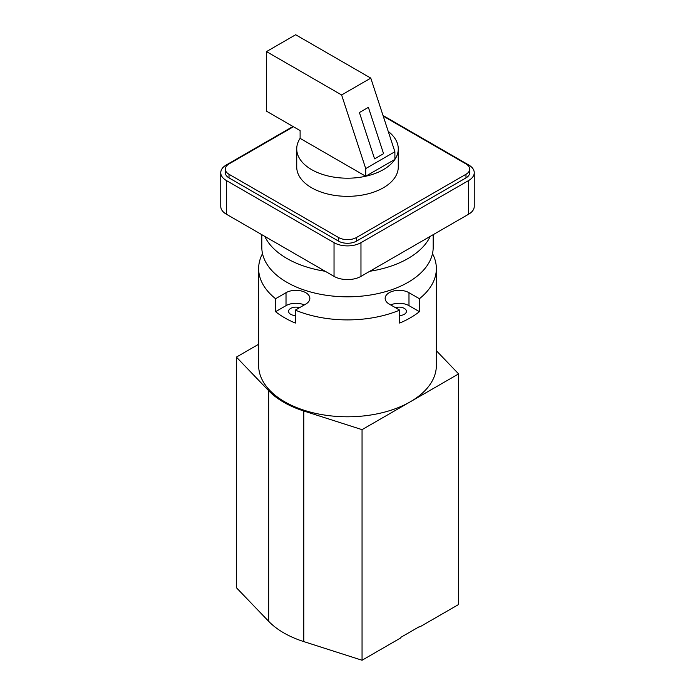 <?xml version="1.0" encoding="UTF-8"?>
<svg xmlns="http://www.w3.org/2000/svg" width="695" height="695" viewBox="0 0 695 695"><rect width="100%" height="100%" fill="white"/><g stroke="black" fill="none" stroke-linecap="round" stroke-linejoin="round"><path stroke-width="1.04" d="M258.644 344.251L236.396 357.1L236.396 587.701L268.678 621.33A90.124 52.029 0 0 0 303.811 641.607L362.052 660.25L362.052 429.649L458.604 373.901L458.604 604.502L419.754 626.933L419.302 626.673M362.052 660.25L400.902 637.819L400.902 637.298L419.754 626.421L419.754 626.933M262.51 253.623A88.856 51.3 0 0 0 258.644 268.591L258.644 365.501A88.856 51.3 0 0 0 284.672 401.771A88.856 51.3 0 0 0 410.328 401.771A88.856 51.3 0 0 0 436.356 365.501L436.356 268.591A88.856 51.3 0 0 0 432.49 253.623M362.052 429.649L303.811 411.006A90.124 52.029 180 0 1 268.678 390.72L268.678 621.33M236.396 357.1L268.678 390.72M458.604 373.901L436.356 350.723M304.323 304.923A13.961 8.062 0 0 0 286.019 305.644L275.576 311.673A88.856 51.3 0 0 0 284.672 317.823A88.856 51.3 0 0 0 295.323 323.071L295.323 310.118A88.856 51.3 0 0 0 399.677 310.118L399.677 323.071A88.856 51.3 0 0 0 419.424 311.673L419.424 298.72A88.856 51.3 0 0 0 436.356 268.591M299.528 307.694A7.298 4.213 0 0 0 288.59 311.343A7.298 4.213 0 0 0 290.727 314.322A7.298 4.213 0 0 0 295.323 315.547M419.424 311.673L408.981 305.644A13.961 8.062 0 0 0 390.677 304.923M399.677 315.547A7.298 4.213 0 0 0 406.41 311.343A7.298 4.213 0 0 0 404.273 308.363A7.298 4.213 0 0 0 395.472 307.694M275.576 311.673L275.576 298.72L286.019 292.691L286.019 305.644M258.644 268.591A88.856 51.3 0 0 0 275.576 298.72M419.424 298.72L408.981 292.691A13.961 8.062 0 0 0 393.77 290.944A13.961 8.062 0 0 0 385.143 298.39A13.961 8.062 0 0 0 389.235 304.089L399.677 310.118M295.323 310.118L305.765 304.089A13.961 8.062 0 0 0 309.857 298.39A13.961 8.062 0 0 0 301.23 290.944A13.961 8.062 0 0 0 286.019 292.691M433.185 234.667L433.185 247.342A85.685 49.467 0 0 1 408.087 282.326A85.685 49.467 180 0 1 314.713 293.047A85.685 49.467 180 0 1 261.815 247.342L261.815 234.667M430.231 236.369A85.685 49.467 0 0 1 408.087 258.488A85.685 49.467 180 0 1 369.783 271.276M325.217 271.276A85.685 49.467 180 0 1 264.769 236.369M360.966 242.677L360.966 276.367A19.043 10.99 180 0 1 334.034 276.367L226.327 214.182A19.043 10.99 180 0 1 220.749 206.406L220.749 172.725A19.043 10.99 0 0 0 226.327 180.5L334.034 242.677A19.043 10.99 0 0 0 360.966 242.677L468.673 180.5A19.043 10.99 0 0 0 474.251 172.725A19.043 10.99 0 0 0 468.673 164.95L383.023 115.5M360.966 276.367L468.673 214.182A19.043 10.99 180 0 0 474.251 206.406L474.251 172.725M292.977 126.473L226.327 164.95A19.043 10.99 0 0 0 220.749 172.725M469.698 169.094L469.698 172.725A12.692 7.332 180 0 1 465.98 177.903L356.474 241.13A12.692 7.332 180 0 1 338.526 241.13L229.02 177.903A12.692 7.332 180 0 1 225.302 172.725L225.302 169.094A12.692 7.332 0 0 0 229.02 174.28L338.526 237.499A12.692 7.332 0 0 0 356.474 237.499L465.98 174.28A12.692 7.332 0 0 0 469.698 169.094A12.692 7.332 0 0 0 465.98 163.916L383.232 116.143M293.42 126.733L229.02 163.916A12.692 7.332 0 0 0 225.302 169.094M296.73 148.886A50.77 29.312 0 0 0 311.595 169.615A50.77 29.312 0 0 0 365.718 176.243L365.718 168.581L341.61 94.963L266.498 51.595L266.498 111.183L300.11 130.59L300.11 138.366A50.77 29.312 0 0 0 296.73 148.886L296.73 167.026A50.77 29.312 0 0 0 311.595 187.754A50.77 29.312 0 0 0 366.934 194.105A50.77 29.312 0 0 0 398.27 167.026L398.27 148.886A50.77 29.312 0 0 0 388.227 131.381M300.11 138.366L365.718 176.243A50.77 29.312 0 0 0 394.89 159.407A50.77 29.312 0 0 0 398.27 148.886M266.498 51.595L295.662 34.75L370.783 78.118L394.89 151.736L394.89 159.407L365.718 176.243M394.89 151.736L365.718 168.581M370.783 78.118L341.61 94.963M368.385 107.351L359.411 112.529L374.588 158.86L383.562 153.682L368.385 107.351M408.981 292.691L408.981 305.644M303.811 411.006L303.811 641.607M334.034 242.677L334.034 276.367M226.327 180.5L226.327 214.182M468.673 180.5L468.673 214.182M465.98 174.28L465.98 177.903M356.474 237.499L356.474 241.13M338.526 237.499L338.526 241.13M229.02 174.28L229.02 177.903"/></g></svg>
